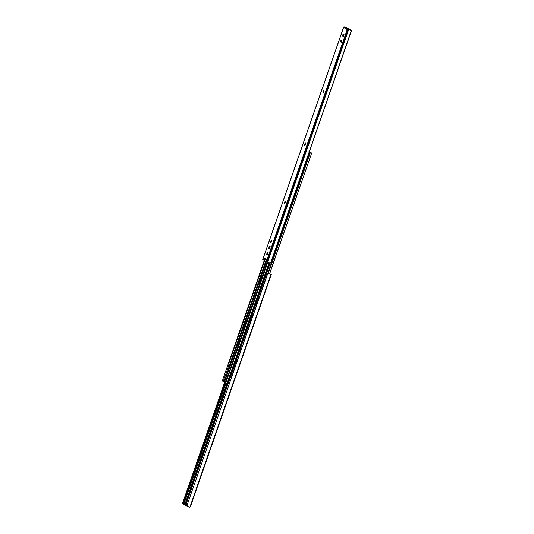 <?xml version="1.0" encoding="UTF-8"?>
<svg xmlns="http://www.w3.org/2000/svg" width="534" height="534" viewBox="0 0 534 534"><rect width="100%" height="100%" fill="white"/><g stroke="black" fill="none" stroke-linecap="round" stroke-linejoin="round"><path stroke-width="0.8" d="M184.076 503.562L225.935 383.345L184.076 503.562M226.897 383.706L185.051 503.876L226.897 383.706M182.488 503.475L224.701 382.177L182.641 502.961L183.376 503.222L225.381 382.584L183.376 503.222L182.641 502.961L182.588 503.702L183.235 503.936M269.783 273.788L271.205 274.443L269.783 273.788M186.232 503.822L186.873 504.083L185.839 504.023L227.945 384.039L186.232 503.822L187.194 504.817L183.903 503.509L186.266 504.263L186.232 503.822L186.266 504.263M270.498 274.256L268.355 273.688L271.279 274.509L270.912 274.483L189.83 507.3L271.199 274.516L190.471 506.546L189.83 507.3L270.912 274.483L268.355 273.688L267.514 274.176L186.947 505.524L187.28 506.506L189.83 507.3L187.28 506.506L186.947 505.524L267.514 274.176L268.355 273.688L270.511 274.216M183.249 504.129L186.947 506.199L186.052 505.852L186.306 505.117L186.052 505.852L183.202 504.156L183.429 503.395L183.903 503.509L183.429 503.395M185.839 504.023L227.651 383.959L185.839 504.023M183.449 504.009L183.376 503.222L183.449 504.009M186.993 505.398L183.462 503.422L187.174 505.458M267.848 273.715L268.355 273.688M308.946 151.756L310 152.163L267.527 274.142L310 152.163L310.454 152.29L268.195 273.642L310.454 152.29L311.075 152.424L309.473 151.923L311.075 152.424L311.569 153.425L269.423 274.009L311.569 153.425L269.563 274.055L311.569 153.425L311.075 152.424L311.422 153.412L310.888 152.41L309.266 151.903M231.409 377.378L233.018 372.518L231.562 377.425M231.242 378.339L229.413 383.105L231.242 378.339M233.405 371.644L235.007 366.791L233.558 371.691M235.401 365.917L237.003 361.064L235.547 365.964M237.396 360.19L239.225 355.404L237.543 360.236M239.392 354.463L240.994 349.603L239.539 354.509M241.381 348.729L243.217 343.949L241.535 348.782M243.377 343.002L244.986 338.149L243.531 343.048M245.373 337.274L246.982 332.422L245.527 337.321M247.369 331.547L248.971 326.688L247.522 331.594M249.365 325.813L250.967 320.961L249.518 325.867M251.36 320.086L252.962 315.234L251.507 320.133M253.356 314.359L255.185 309.573L253.503 314.406M255.352 308.632L256.954 303.773L255.499 308.679M257.341 302.898L258.95 298.045L257.495 302.952M259.337 297.171L260.946 292.318L259.491 297.218M261.333 291.444L262.942 286.591L261.486 291.491M263.329 285.717L264.931 280.857L263.482 285.763M265.325 279.99L266.927 275.13L265.478 280.036M266.94 254.411L267.421 252.275L267.494 253.563L266.706 254.338L267.087 252.442L267.654 252.776L266.706 254.338L267.401 254.558L267.441 253.336L268.121 252.495M268.962 248.59L269.45 246.454L269.523 247.743L268.729 248.517L269.116 246.621L269.563 246.521L269.523 247.743L268.729 248.517L269.43 248.737L269.47 247.516L270.151 246.675M342.094 40.07L341.413 40.911L341.373 42.133L340.679 41.912L341.506 39.916L341.119 41.812L340.558 41.472L341.066 40.017L341.627 40.35L340.912 41.986M342.841 36.172L343.422 34.029L343.148 35.992L342.701 36.092L342.741 34.87L343.422 34.029L343.656 34.53L342.868 36.178M264.61 259.063L264.17 258.109L263.516 259.991L264.217 260.212L264.604 259.083L264.217 260.212L263.516 259.991L264.17 258.109L266.306 259.384L265.652 261.26L266.373 261.693L347.073 29.957L347.04 29.517L343.762 27.568L343.489 27.821L262.795 259.557L263.516 259.991L262.721 259.491L343.529 27.448L343.736 27.067L343.482 27.741L344.183 27.968L343.482 27.741M344.123 34.249L343.442 35.097M271.559 241.702L270.751 242.91L271.265 240.647L271.719 240.921L271.559 241.702L270.778 242.923L270.791 241.688L271.486 241.915L270.791 241.688L270.918 241.321L271.619 241.548L270.918 241.321L271.572 240.467L271.559 241.702M285.236 202.426L284.428 203.634L284.942 201.371L285.276 201.205L285.236 202.426L284.455 203.648L284.595 202.046L285.249 201.191L285.236 202.426M323.744 91.841L322.937 93.043L323.45 90.787L323.784 90.62L323.744 91.841L322.963 93.056L322.977 91.821L323.677 92.048L322.977 91.821L323.103 91.454L323.804 91.681L323.103 91.454L323.758 90.606L323.744 91.841M305.501 144.22L304.694 145.428L305.208 143.165L305.541 142.999L305.501 144.22L304.72 145.442L304.734 144.207L305.435 144.434L304.734 144.207L304.861 143.84L305.561 144.067L304.861 143.84L305.515 142.992L305.501 144.22M347.127 29.917L347.861 29.524L347.073 29.957L266.373 261.693L266.927 261.947L347.861 29.524L348.735 29.423L351.412 30.298L351.359 31.039L270.791 262.388L351.412 30.298L348.735 29.423L267.661 262.241L348.735 29.423L347.861 29.524L266.927 261.947L270.337 263.115L265.652 261.26L266.326 259.965M343.762 27.568L343.489 27.821L343.762 27.568A0.781 0.734 120.8 0 1 344.717 27.054L343.762 27.568L347.04 29.517L347.073 29.957L347.42 29.063L347.994 29.003L344.717 27.054L347.948 28.148L350.798 29.844L347.994 29.003L344.717 27.054L347.948 28.148L350.798 29.844L350.351 29.757L350.097 30.491M347.04 29.517A0.781 0.734 -59.2 0 1 347.994 29.003L350.297 29.917M264.17 258.109A0.781 0.734 120.8 0 0 264.464 258.997L266.606 260.272A0.781 0.734 -59.2 0 1 266.306 259.384L264.17 258.109M343.442 35.09L343.402 36.312M285.296 202.273L284.595 202.046L285.296 202.273M285.163 202.633L284.468 202.413L285.163 202.633M229.186 364.268L223.132 381.643L224.013 381.89L230.054 364.555L224.167 381.937L223.132 381.643L229.186 364.268M269.617 262.922L227.484 383.913L228.058 384.046L227.484 383.913L269.617 262.922M230.181 364.602L231.289 365.216L230.461 364.722L266.346 261.673L230.461 364.722L228.625 364.095L265.091 259.37L228.459 363.988L264.924 259.27L228.459 363.988L229.76 364.455L265.692 261.286L229.76 364.455M262.675 276.005L261.526 277.033L260.685 279.249L260.599 281.965M230.548 364.782L224.527 382.077L225.415 382.604L224.167 381.937L224.527 382.077L230.548 364.782M267.214 262.06L231.155 365.596L267.214 262.06M226.917 383.712L225.889 383.152L225.909 382.571L267.794 262.294L225.909 382.571L225.475 382.391L226.917 383.712L269.043 262.741L226.917 383.712L225.889 383.152M267.354 262.114L225.475 382.391L267.354 262.114M225.441 382.958L225.809 383.292L225.475 382.391L225.441 382.958L226.329 383.505M222.925 381.576L222.431 380.575L264.717 259.15L222.431 380.575L223.132 381.643M260.392 281.645L260.685 279.249L261.733 279.582L260.685 279.249L261.166 277.874L262.214 278.207L261.166 277.874L262.354 276.011M225.809 383.292L226.176 383.439M271.279 274.509L190.451 506.606M268.288 273.662L268.936 273.842M182.561 503.695L183.402 503.996M343.549 27.394L262.721 259.491M349.97 29.817L348.722 29.417M350.831 29.871L350.571 30.605M351.439 30.304L350.598 30.004M270.184 263.082L228.058 384.046M225.742 383.265L226.242 383.472"/></g></svg>
